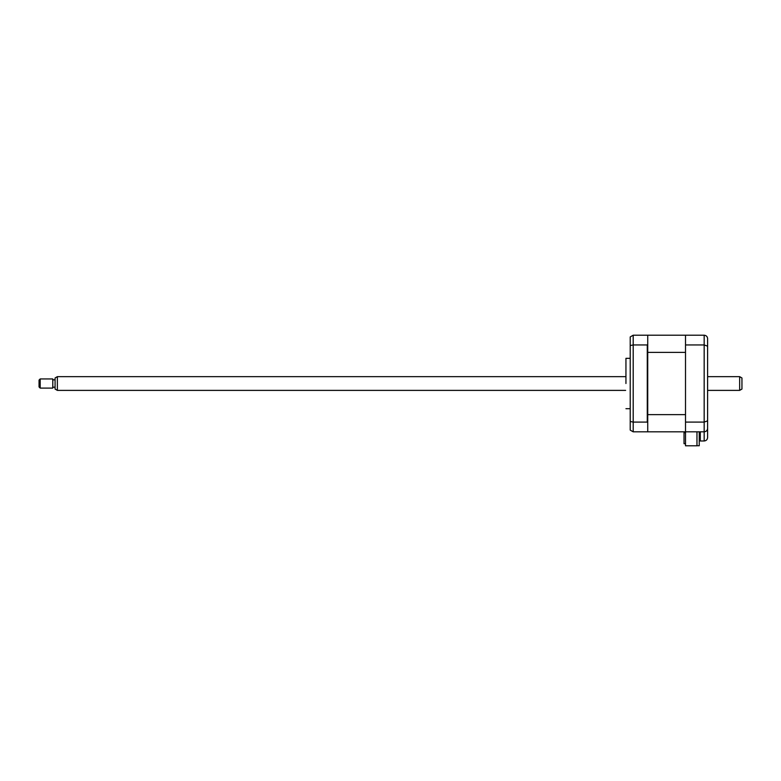 <?xml version="1.0" encoding="UTF-8"?>
<svg xmlns="http://www.w3.org/2000/svg" width="781" height="781" viewBox="0 0 781 781"><rect width="100%" height="100%" fill="white"/><g stroke="black" fill="none" stroke-linecap="round" stroke-linejoin="round"><path stroke-width="1.17" d="M696.964 431.825L696.964 445.795L685.513 445.795L685.513 431.825L704.169 431.825C706.239 431.61 707.391 430.468 707.606 428.388L707.606 437.555C707.391 439.625 706.239 440.767 704.169 440.982L704.169 431.825C706.307 431.581 707.449 430.438 707.606 428.388L707.606 338.642C707.449 336.601 706.307 335.459 704.169 335.205C706.307 335.459 707.449 336.601 707.606 338.642M685.513 443.706L684.019 443.706L684.019 432.713L685.171 432.713L685.171 431.825L647.732 431.825L685.513 431.825L685.513 335.205L704.169 335.205L704.169 344.948L707.606 346.168M685.513 344.948L704.169 344.948L704.169 422.091L707.606 420.861M685.513 422.091L704.169 422.091L704.169 431.825M707.606 437.555C707.391 439.625 706.239 440.767 704.169 440.982L700.284 440.982L700.284 431.825M625.942 383.52L625.942 358.333L625.942 383.52M685.513 335.205L633.196 335.205L633.196 431.825L647.732 431.825M647.732 414.643L685.513 414.643L685.513 352.387L647.732 352.387L647.732 422.658L647.273 422.091L633.196 422.091L630.218 421.476L630.218 430.106L633.196 431.825M647.273 422.091L647.273 344.948L633.196 344.948L630.218 345.553L630.218 421.476M647.732 352.387L647.732 344.382L647.273 344.948M647.732 422.658L647.732 431.366M630.218 345.553L630.218 336.923L633.196 335.205M647.732 335.664L647.732 344.382M699.249 431.825L699.249 445.736L696.964 445.736M685.171 431.825L685.171 432.713L684.019 432.713M741.95 377.975L741.95 389.065L739.656 390.383L739.656 376.647L741.95 377.975M57.364 390.383L55.08 389.065L55.08 377.975L57.364 376.647L57.364 390.383L625.64 390.383M40.192 378.941L40.192 388.098L52.786 388.098L52.786 378.941L40.192 378.941L39.05 380.083L39.05 386.946L40.192 388.098M630.218 358.333L625.942 358.333M630.218 408.697L625.942 408.697M57.364 376.647L625.64 376.647M707.606 376.647L739.656 376.647M55.08 379.849L52.786 379.849M55.08 387.181L52.786 387.181M707.606 390.383L739.656 390.383"/></g></svg>
